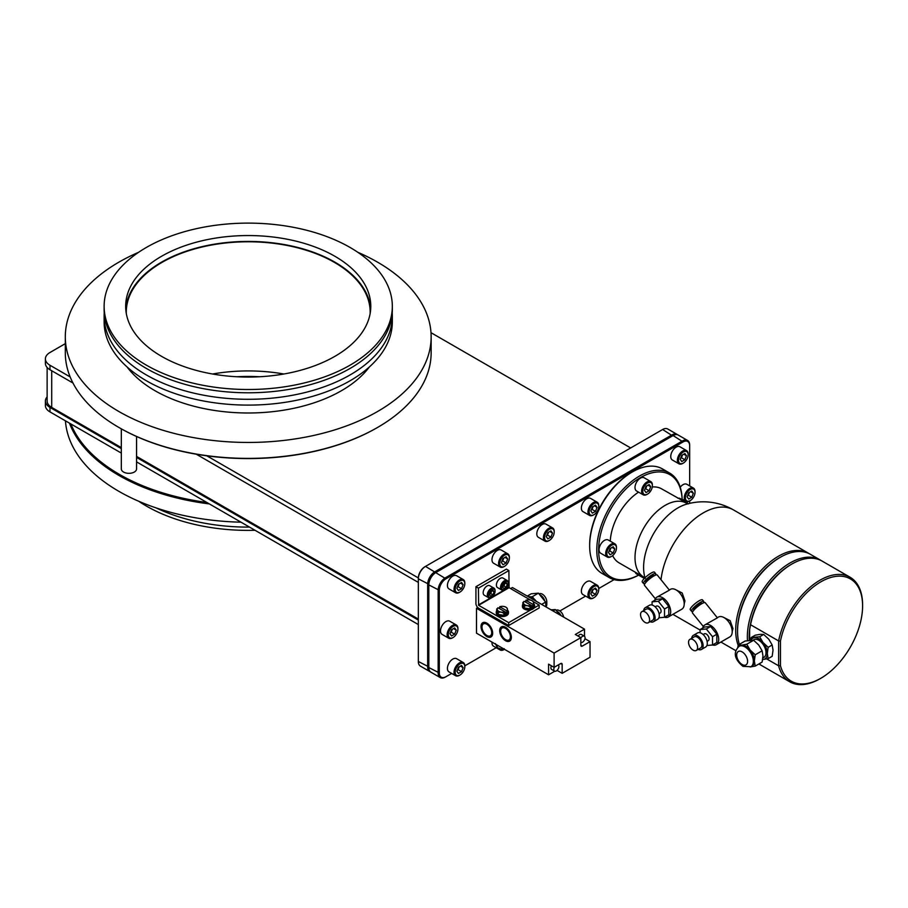 <?xml version="1.0" encoding="UTF-8"?>
<svg xmlns="http://www.w3.org/2000/svg" width="908" height="908" viewBox="0 0 908 908"><rect width="100%" height="100%" fill="white"/><g stroke="black" fill="none" stroke-linecap="round" stroke-linejoin="round"><path stroke-width="1.36" d="M701.453 649.458L705.618 647.052A8.127 4.699 60 0 0 707.298 643.329A8.127 4.699 -120 0 0 703.757 635.146A8.127 4.699 -120 0 0 697.492 632.967L693.326 635.373A8.127 4.699 -120 0 1 699.591 637.552A8.127 4.699 -120 0 1 703.133 645.736A8.127 4.699 60 0 1 701.453 649.458A8.127 4.699 60 0 1 698.082 649.402M693.326 635.373A8.127 4.699 -120 0 0 691.68 638.313M696.277 650.446L700.59 647.96A6.401 3.7 60 0 0 701.918 645.032A6.401 3.7 -120 0 0 699.115 638.585A6.401 3.7 -120 0 0 694.189 636.871L689.876 639.357A6.401 3.7 -120 0 0 688.548 642.285A6.401 3.7 60 0 0 691.34 648.732A6.401 3.7 60 0 0 696.277 650.446A6.401 3.7 60 0 0 697.605 647.518A6.401 3.7 -120 0 0 694.813 641.071A6.401 3.7 -120 0 0 689.876 639.357M707.082 641.366L708.263 640.685A3.938 2.281 -120 0 0 709.08 638.88A3.938 2.281 -120 0 0 707.366 634.908A3.938 2.281 -120 0 0 704.324 633.852L703.133 634.544M706.923 645.497L712.508 644.998L712.508 636.712L706.299 628.994L700.091 629.55L700.091 632.74M712.508 644.998L716.821 642.501L716.821 634.227L710.612 626.509L704.404 627.053L700.091 629.55M703.325 626.497L692.464 612.979A8.195 1.737 141.2 0 1 693.054 611.186A8.195 1.737 -38.8 0 1 699.796 604.966A8.195 1.737 -38.8 0 1 705.232 602.708L717.399 617.849L704.892 624.874A11.441 6.606 -120 0 1 713.699 627.939A11.441 6.606 -120 0 1 718.705 639.448A11.441 6.606 60 0 1 716.333 644.691A11.441 6.606 60 0 1 712.542 644.975M704.892 624.874A11.441 6.606 -120 0 0 702.747 628.007M717.286 617.712L718.398 617.077A11.441 6.606 -120 0 1 727.217 620.141A11.441 6.606 -120 0 1 732.211 631.65A11.441 6.606 60 0 1 729.839 636.894L716.333 644.691M701.952 603.604L701.555 603.116A5.085 1.078 -38.8 0 0 698.184 604.512A5.085 1.078 -38.8 0 0 694.007 608.371A5.085 1.078 141.2 0 0 693.633 609.472L694.03 609.972M691.499 611.197L690.25 609.654A7.82 1.657 141.2 0 1 690.818 607.94A7.82 1.657 -38.8 0 1 697.265 601.993A7.82 1.657 -38.8 0 1 702.452 599.847L703.7 601.391A7.82 1.657 -38.8 0 0 698.513 603.548A7.82 1.657 -38.8 0 0 692.066 609.484A7.82 1.657 141.2 0 0 691.499 611.197A7.82 1.657 141.2 0 0 693.133 611.073M703.7 601.391A7.82 1.657 -38.8 0 1 703.223 602.957M732.211 631.548L732.96 628.597L730.168 620.686L724.119 617.644M738.181 645.316A60.359 34.856 -60 0 1 735.696 630.186A60.359 34.856 -60 0 1 762.05 569.441A60.359 34.856 -60 0 1 808.563 553.267A60.359 34.856 -60 0 1 809.471 553.823M684.212 603.843L684.95 600.892L682.169 592.981L676.12 589.928M669.287 589.996L670.399 589.36A11.441 6.606 -120 0 1 679.218 592.425A11.441 6.606 -120 0 1 684.212 603.945A11.441 6.606 60 0 1 681.84 609.177L668.333 616.975A11.441 6.606 60 0 1 664.543 617.258M655.326 598.781L644.453 585.263A8.195 1.737 141.2 0 1 645.055 583.469A8.195 1.737 -38.8 0 1 651.796 577.25A8.195 1.737 -38.8 0 1 657.222 575.002L669.4 590.132L656.881 597.158A11.441 6.606 -120 0 1 665.7 600.222A11.441 6.606 -120 0 1 670.694 611.742A11.441 6.606 60 0 1 668.333 616.975M653.953 575.888L653.556 575.4A5.085 1.078 -38.8 0 0 650.185 576.796A5.085 1.078 -38.8 0 0 646.008 580.655A5.085 1.078 141.2 0 0 645.633 581.767L646.031 582.255M643.5 583.481L642.251 581.937A7.82 1.657 141.2 0 1 642.819 580.223A7.82 1.657 -38.8 0 1 649.265 574.287A7.82 1.657 -38.8 0 1 654.452 572.131L655.701 573.674A7.82 1.657 -38.8 0 0 650.503 575.831A7.82 1.657 -38.8 0 0 644.067 581.778A7.82 1.657 141.2 0 0 643.5 583.481A7.82 1.657 141.2 0 0 645.134 583.367M655.701 573.674A7.82 1.657 -38.8 0 1 655.224 575.241M656.881 597.158A11.441 6.606 -120 0 0 654.747 600.302M658.913 617.78L664.508 617.281L668.821 614.795L668.821 606.51L662.613 598.792L656.405 599.348L652.092 601.834L652.092 605.034M662.613 598.792L658.3 601.278L652.092 601.834M668.821 606.51L664.508 609.007L658.3 601.278M664.508 617.281L664.508 609.007M659.083 613.66L660.264 612.968A3.938 2.281 -120 0 0 661.081 611.163A3.938 2.281 -120 0 0 659.367 607.202A3.938 2.281 -120 0 0 656.325 606.147L655.133 606.828M645.316 607.656A8.127 4.699 -120 0 1 651.581 609.835A8.127 4.699 -120 0 1 655.133 618.019A8.127 4.699 60 0 1 653.454 621.742L657.619 619.335A8.127 4.699 60 0 0 659.299 615.613A8.127 4.699 -120 0 0 655.758 607.429A8.127 4.699 -120 0 0 649.492 605.25L645.316 607.656A8.127 4.699 -120 0 0 643.681 610.607M653.454 621.742A8.127 4.699 60 0 1 650.083 621.696M648.278 622.74L652.591 620.243A6.401 3.7 60 0 0 653.908 617.315A6.401 3.7 -120 0 0 651.115 610.868A6.401 3.7 -120 0 0 646.19 609.155L641.877 611.651A6.401 3.7 -120 0 0 640.549 614.58A6.401 3.7 60 0 0 643.341 621.015A6.401 3.7 60 0 0 648.278 622.74A6.401 3.7 60 0 0 649.606 619.801A6.401 3.7 -120 0 0 646.802 613.365A6.401 3.7 -120 0 0 641.877 611.651M688.366 503.883L661.728 488.913A42.676 24.641 120 0 0 652.285 486.972M638.574 492.136A42.676 24.641 120 0 0 610.267 541.168M686.539 503.225A42.676 24.641 120 0 0 653.646 514.666A42.676 24.641 120 0 0 635.01 557.614A42.676 24.641 -60 0 0 643.851 577.159L619.052 562.835A42.676 24.641 -60 0 1 612.65 555.617M632.343 471.944A60.359 34.856 120 0 0 589.655 545.867L589.655 544.8A59.065 34.095 -60 0 1 631.423 472.466L632.343 471.944A60.359 34.856 120 0 1 662.522 468.948L669.65 473.068A60.359 34.856 120 0 1 682.146 499.695A59.065 34.095 120 0 0 639.47 478.187A59.065 34.095 120 0 0 598.622 549.987A59.065 34.095 120 0 0 638.562 575.105M635.248 572.188A7.627 4.404 120 0 0 636.576 573.958L643.193 577.772A7.627 4.404 120 0 0 644.635 578.135M616.464 547.32L616.464 547.989A6.81 3.927 120 0 0 611.651 545.209A6.81 3.927 120 0 0 606.828 553.539A6.81 3.927 120 0 0 611.651 556.32A6.81 3.927 120 0 0 616.464 547.989L616.464 547.32A7.627 4.404 120 0 0 614.886 543.835L608.269 540.01A7.627 4.404 120 0 0 602.401 542.053A7.627 4.404 120 0 0 599.076 549.726A7.627 4.404 120 0 0 600.653 553.21L607.259 557.035A7.627 4.404 120 0 0 611.073 556.649A7.627 4.404 120 0 0 611.368 556.479M652.387 485.088L652.387 485.757A6.81 3.927 120 0 0 647.574 482.977A6.81 3.927 120 0 0 642.762 491.307A6.81 3.927 120 0 0 647.574 494.088A6.81 3.927 120 0 0 652.387 485.757L652.387 485.088A7.627 4.404 120 0 0 650.809 481.603L644.203 477.79A7.627 4.404 120 0 0 638.324 479.821A7.627 4.404 120 0 0 634.998 487.494A7.627 4.404 120 0 0 636.576 490.99L643.193 494.803A7.627 4.404 120 0 0 646.995 494.429A7.627 4.404 120 0 0 647.29 494.247M687.958 503.792A7.627 4.404 120 0 0 686.743 502.34L680.126 498.526A7.627 4.404 120 0 0 677.924 498.265M669.65 473.068A60.359 34.856 120 0 0 623.138 489.242A60.359 34.856 120 0 0 596.783 549.987A60.359 34.856 120 0 0 609.291 577.613A60.359 34.856 120 0 0 638.596 575.127M589.655 545.867A60.359 34.856 120 0 0 602.163 573.504L609.291 577.613M614.126 579.633L598.758 588.509M585.603 596.102L559.873 610.959M496.211 647.71L464.817 665.836M451.662 673.43L445.34 677.084A10.158 5.868 120 0 1 440.255 677.584A10.158 5.868 120 0 1 438.155 672.93L438.155 590.291A10.158 5.868 120 0 1 445.34 577.84L682.464 440.936A10.158 5.868 120 0 1 687.549 440.437A10.158 5.868 120 0 1 689.649 445.09M689.66 485.905L689.66 445.749A9.352 5.403 120 0 0 683.043 441.935L445.919 578.839A9.352 5.403 120 0 0 439.302 590.291L439.302 672.93A9.352 5.403 120 0 0 445.919 676.744L445.34 677.084M689.66 503.373L689.66 500.932A7.627 4.404 120 0 0 689.944 500.751M478.63 605.295L508.684 622.65L508.684 625.533L478.63 608.178A3.825 2.202 -120 0 1 475.928 603.502L475.928 586.704L478.425 588.146L478.63 605.295L509.093 587.703L530.624 600.131M478.425 588.146L508.889 570.564L506.392 569.112L475.928 586.704M695.04 491.591L695.04 492.261A6.81 3.927 120 0 0 690.228 489.48A6.81 3.927 120 0 0 685.415 497.822A6.81 3.927 120 0 0 690.228 500.603A6.81 3.927 120 0 0 695.04 492.261L695.04 491.591A7.627 4.404 120 0 0 693.462 488.107L686.857 484.293A7.627 4.404 120 0 0 680.24 487.199M688.15 454.091L688.15 454.76A6.81 3.927 120 0 0 683.327 451.98A6.81 3.927 120 0 0 678.514 460.311A6.81 3.927 120 0 0 683.327 463.091A6.81 3.927 120 0 0 688.15 454.76L688.15 454.091A7.627 4.404 120 0 0 686.562 450.606L679.956 446.781A7.627 4.404 120 0 0 674.088 448.824A7.627 4.404 120 0 0 670.751 456.497A7.627 4.404 120 0 0 672.34 459.981L678.946 463.806A7.627 4.404 120 0 0 682.759 463.421A7.627 4.404 120 0 0 683.043 463.25M598.758 588.679L598.758 589.337A6.81 3.927 120 0 0 593.945 586.557A6.81 3.927 120 0 0 589.122 594.899A6.81 3.927 120 0 0 593.945 597.68A6.81 3.927 120 0 0 598.758 589.337L598.758 588.679A7.627 4.404 120 0 0 597.18 585.183L590.563 581.37A7.627 4.404 120 0 0 584.695 583.413A7.627 4.404 120 0 0 581.37 591.085A7.627 4.404 120 0 0 582.947 594.57L589.553 598.383A7.627 4.404 120 0 0 593.367 598.009A7.627 4.404 120 0 0 593.662 597.827M598.758 505.699L598.758 506.369A6.81 3.927 120 0 0 593.945 503.588A6.81 3.927 120 0 0 589.122 511.919A6.81 3.927 120 0 0 593.945 514.7A6.81 3.927 120 0 0 598.758 506.369L598.758 505.699A7.627 4.404 120 0 0 597.18 502.215L590.563 498.39A7.627 4.404 120 0 0 584.695 500.433A7.627 4.404 120 0 0 581.37 508.105A7.627 4.404 120 0 0 582.947 511.59L589.553 515.415A7.627 4.404 120 0 0 593.367 515.029A7.627 4.404 120 0 0 593.662 514.859M554.209 531.418L554.209 532.088A6.81 3.927 120 0 0 549.385 529.307A6.81 3.927 120 0 0 544.573 537.649A6.81 3.927 120 0 0 549.385 540.419A6.81 3.927 120 0 0 554.209 532.088L554.209 531.418A7.627 4.404 120 0 0 552.62 527.934L546.014 524.12A7.627 4.404 120 0 0 540.146 526.163A7.627 4.404 120 0 0 536.81 533.825A7.627 4.404 120 0 0 538.399 537.32L545.004 541.134A7.627 4.404 120 0 0 548.818 540.759A7.627 4.404 120 0 0 549.102 540.578M492 642.115A7.627 4.404 120 0 0 491.977 642.694A7.627 4.404 120 0 0 493.555 646.178L500.16 649.992A7.627 4.404 120 0 0 503.974 649.617A7.627 4.404 120 0 0 504.269 649.436M509.365 557.308L509.365 557.977A6.81 3.927 120 0 0 504.553 555.197A6.81 3.927 120 0 0 499.74 563.528A6.81 3.927 120 0 0 504.553 566.308A6.81 3.927 120 0 0 509.365 557.977L509.365 557.308A7.627 4.404 120 0 0 507.788 553.823L501.171 549.998A7.627 4.404 120 0 0 495.303 552.041A7.627 4.404 120 0 0 491.977 559.714A7.627 4.404 120 0 0 493.555 563.21L500.16 567.023A7.627 4.404 120 0 0 503.974 566.649A7.627 4.404 120 0 0 504.269 566.467M464.817 666.007L464.817 666.665A6.81 3.927 120 0 0 460.004 663.884A6.81 3.927 120 0 0 455.18 672.226A6.81 3.927 120 0 0 460.004 675.007A6.81 3.927 120 0 0 464.817 666.665L464.817 666.007A7.627 4.404 120 0 0 463.239 662.511L456.622 658.697A7.627 4.404 120 0 0 450.754 660.74A7.627 4.404 120 0 0 447.428 668.413A7.627 4.404 120 0 0 449.006 671.897L455.612 675.711A7.627 4.404 120 0 0 459.425 675.336A7.627 4.404 120 0 0 459.72 675.166M464.817 583.027L464.817 583.696A6.81 3.927 120 0 0 460.004 580.916A6.81 3.927 120 0 0 455.18 589.258A6.81 3.927 120 0 0 460.004 592.027A6.81 3.927 120 0 0 464.817 583.696L464.817 583.027A7.627 4.404 120 0 0 463.239 579.542L456.622 575.729A7.627 4.404 120 0 0 450.754 577.772A7.627 4.404 120 0 0 447.428 585.433A7.627 4.404 120 0 0 449.006 588.929L455.612 592.742A7.627 4.404 120 0 0 459.425 592.368A7.627 4.404 120 0 0 459.72 592.186M457.916 628.495L457.916 629.165A6.81 3.927 120 0 0 453.103 626.384A6.81 3.927 120 0 0 448.291 634.726A6.81 3.927 120 0 0 453.103 637.507A6.81 3.927 120 0 0 457.916 629.165L457.916 628.495A7.627 4.404 120 0 0 456.338 625.01L449.721 621.197A7.627 4.404 120 0 0 443.853 623.24A7.627 4.404 120 0 0 440.528 630.901A7.627 4.404 120 0 0 442.105 634.397L448.711 638.21A7.627 4.404 120 0 0 452.524 637.836A7.627 4.404 120 0 0 452.82 637.654M689.66 445.749L689.66 445.09M440.255 677.584L430.914 672.192A10.158 5.868 -60 0 1 428.814 667.539L428.814 584.9A10.158 5.868 -60 0 1 435.999 572.449L673.123 435.545A10.158 5.868 -60 0 1 678.208 435.046L687.549 440.437M677.606 434.773A10.158 5.868 120 0 0 677.062 434.376A10.158 5.868 120 0 0 671.977 434.887L434.853 571.79A10.158 5.868 120 0 0 427.668 584.23L427.668 666.881A10.158 5.868 120 0 0 429.768 671.523A10.158 5.868 120 0 0 430.381 671.807M429.768 671.523L420.427 666.131A10.158 5.868 -60 0 1 418.327 661.478L418.327 578.839L428.814 584.23L428.814 584.9L428.814 584.23A9.352 5.403 -60 0 1 435.42 572.778L672.556 435.874L662.636 429.495A10.158 5.868 -60 0 1 667.72 428.985L677.062 434.376M662.636 429.495L424.933 566.728A9.352 5.403 -60 0 0 418.327 578.18L418.327 578.839A10.158 5.868 -60 0 1 425.511 566.399L445.919 578.839M430.994 332.68L630.663 447.95M121.32 447.61L51.711 407.42A15.652 9.035 180 0 1 47.125 401.03L47.125 367.479M418.327 619.086L136.563 456.406M47.125 396.909A15.652 9.035 180 0 0 45.4 401.03A15.652 9.035 180 0 0 49.985 407.42L121.32 448.609M136.563 457.405L418.327 620.073M49.985 369.749A15.652 9.035 180 0 1 45.4 363.359L45.4 358.876A15.652 9.035 0 0 0 49.985 365.266L49.985 369.749L72.969 383.017M196.264 454.204L418.327 582.414M45.4 358.876A15.652 9.035 0 0 1 49.985 352.497L65.308 343.644M49.985 407.42L49.985 411.903A15.652 9.035 180 0 1 45.4 405.513L45.4 401.03M136.563 461.888L418.327 624.556M49.985 411.903L121.32 453.081M70.143 376.911L49.985 365.266M418.327 577.931L206.831 455.827A182.099 105.135 180 0 1 119.459 427.781A182.099 105.135 180 0 1 119.164 427.611M206.831 502.453A182.099 105.135 180 0 1 70.881 423.968M121.32 428.837L121.32 468.937A7.627 4.404 0 0 0 123.556 472.046A7.627 4.404 0 0 0 131.853 473A7.627 4.404 0 0 0 136.563 468.937L136.563 436.487M209.385 503.929A182.917 105.612 180 0 1 69.473 423.151M241.006 522.191A182.917 105.612 180 0 1 65.444 420.824M249.518 527.105A144.1 83.195 180 0 1 156.199 507.935M255.057 530.295A144.1 83.195 180 0 1 138.64 501.216M259.722 376.752A122.557 70.756 0 0 0 236.727 376.752M283.898 374.005A121.944 70.404 0 0 0 212.54 374.005M370.146 313.476A121.944 70.404 0 0 0 370.169 312.182A121.944 70.404 0 0 0 294.884 247.135A121.944 70.404 0 0 0 161.999 262.401A121.944 70.404 0 0 0 126.28 312.182A121.944 70.404 0 0 0 126.303 313.476M125.769 309.242A122.557 70.756 180 0 1 203.687 246.261A122.557 70.756 180 0 1 334.882 262.151A122.557 70.756 180 0 1 370.668 309.242M334.882 256.272A122.557 70.756 180 0 1 370.782 306.314A122.557 70.756 180 0 1 295.123 371.678A122.557 70.756 180 0 1 161.567 356.345A122.557 70.756 180 0 1 125.667 306.314A122.557 70.756 180 0 1 201.326 240.938A122.557 70.756 180 0 1 334.882 256.272M104.125 306.314A144.1 83.195 180 0 0 193.075 383.165A144.1 83.195 180 0 0 350.113 365.141A144.1 83.195 0 0 0 392.324 306.314A144.1 83.195 0 0 0 303.363 229.452A144.1 83.195 0 0 0 146.324 247.475A144.1 83.195 180 0 0 104.125 306.314L104.125 309.594A144.1 83.195 180 0 0 193.075 386.456A144.1 83.195 180 0 0 350.113 368.421A144.1 83.195 180 0 0 392.324 309.594L392.324 306.314M104.125 316.098L104.125 321.909A144.1 83.195 180 0 0 193.075 398.771A144.1 83.195 180 0 0 350.113 380.736A144.1 83.195 0 0 0 392.324 321.909L392.324 316.098A144.1 83.195 180 0 1 350.113 374.925A144.1 83.195 180 0 1 193.075 392.96A144.1 83.195 180 0 1 104.125 316.098A144.1 83.195 180 0 1 104.238 312.851M392.211 312.851A144.1 83.195 180 0 1 392.324 316.098M369.397 366.934A131.91 76.158 0 0 1 341.487 390.69A131.91 76.158 180 0 1 127.052 366.934M138.64 252.288A182.917 105.612 0 0 0 118.88 262.162A182.917 105.612 180 0 0 65.308 336.845A182.917 105.612 180 0 0 178.218 434.41A182.917 105.612 180 0 0 377.569 411.517A182.917 105.612 0 0 0 431.141 336.845A182.917 105.612 0 0 0 357.809 252.288M431.141 336.845L431.141 352.769A182.917 105.612 180 0 1 377.569 427.452L376.99 427.781A182.099 105.135 180 0 1 206.831 455.827M376.99 427.781L377.569 427.452A182.917 105.612 180 0 1 118.88 427.452A182.917 105.612 180 0 1 65.308 352.769L65.308 336.845M510.614 588.577L512.43 587.533L584.514 629.153L575.32 634.465L580.836 637.654L554.107 653.079L554.107 667.357L548.58 664.168L548.58 674.792L554.765 671.228M477.778 607.543L476.496 608.281L554.107 653.079M508.684 625.533L539.159 607.951L539.159 605.057L533.155 601.595M508.684 622.65L530.998 609.767A6.095 3.518 0 0 0 534.097 607.985L539.159 605.057M522.86 604.263A6.095 3.518 0 0 0 522.429 605.557L522.429 606.555A6.095 3.518 0 0 0 524.211 609.041A6.095 3.518 0 0 0 530.998 609.767M534.097 607.985A6.095 3.518 0 0 0 534.619 606.555L534.619 605.557A6.095 3.518 0 0 0 534.165 604.217M522.429 605.557A6.095 3.518 0 0 0 524.211 608.042A6.095 3.518 0 0 0 530.851 608.814A6.095 3.518 0 0 0 534.619 605.557M496.699 610.732A6.095 3.518 0 0 0 496.267 612.026L496.267 613.025A6.095 3.518 0 0 0 498.061 615.51A6.095 3.518 0 0 0 504.7 616.282A6.095 3.518 0 0 0 508.469 613.025L508.469 612.026A6.095 3.518 0 0 0 508.003 610.687M496.267 612.026A6.095 3.518 0 0 0 498.061 614.523A6.095 3.518 0 0 0 504.7 615.284A6.095 3.518 0 0 0 508.469 612.026M498.015 607.758A5.085 2.928 0 0 0 497.459 610.04A5.085 2.928 0 0 0 501.046 612.106A5.085 2.928 0 0 0 504.996 611.788L498.015 607.758L496.699 609.041L496.699 611.152L498.22 614.421L503.883 615.306L508.037 612.911L507.277 608.519A5.085 2.928 0 0 0 503.679 606.442A5.085 2.928 0 0 0 499.74 606.76L506.721 610.789A5.085 2.928 0 0 0 507.277 608.519L506.165 607.327M499.74 606.76L499.638 608.689M505.098 611.969L505.098 613.842L506.823 612.843L504.996 611.788L503.883 613.184L501.046 612.106L498.22 612.31L496.699 609.041M506.721 610.789L508.037 610.789M503.883 615.306L503.883 613.184M498.22 614.421L498.22 612.31M506.823 610.97L506.823 612.843M508.889 570.564L509.093 587.703M495.064 591.29A4.676 2.701 120 0 0 491.761 589.383A4.676 2.701 120 0 0 488.459 595.103A4.676 2.701 120 0 0 491.761 597.01A4.676 2.701 120 0 0 495.064 591.29L495.064 590.62A5.482 3.167 120 0 0 493.929 588.112L489.787 585.717A5.482 3.167 120 0 0 485.564 587.192A5.482 3.167 120 0 0 483.169 592.708A5.482 3.167 120 0 0 484.305 595.228L488.447 597.612A5.482 3.167 120 0 0 491.183 597.339A5.482 3.167 120 0 0 491.489 597.158M508.287 583.651A4.676 2.701 120 0 0 504.984 581.744A4.676 2.701 120 0 0 501.681 587.465A4.676 2.701 120 0 0 504.984 589.383A4.676 2.701 120 0 0 508.287 583.651L508.287 582.993A5.482 3.167 120 0 0 507.152 580.473L503.009 578.09A5.482 3.167 120 0 0 498.787 579.554A5.482 3.167 120 0 0 496.392 585.081A5.482 3.167 120 0 0 497.527 587.59L501.659 589.984A5.482 3.167 120 0 0 504.405 589.712A5.482 3.167 120 0 0 504.712 589.519M493.929 588.112A5.482 3.167 120 0 0 489.696 589.576A5.482 3.167 120 0 0 487.301 595.103A5.482 3.167 120 0 0 488.447 597.612M492.93 590.177L490.592 591.528L489.423 594.547L490.592 596.215L492.93 594.865L494.1 591.846L492.93 590.177M494.1 591.846L492.079 590.677M492.93 594.865L490.717 593.582L491.784 590.847M489.526 594.263L490.717 593.582M507.152 580.473A5.482 3.167 120 0 0 502.919 581.949A5.482 3.167 120 0 0 500.524 587.465A5.482 3.167 120 0 0 501.659 589.984M506.153 582.55L503.815 583.901L502.646 586.909L503.815 588.577L506.153 587.226L507.322 584.207L506.153 582.55M507.322 584.207L505.291 583.038M506.153 587.226L503.94 585.944L504.996 583.208M502.748 586.636L503.94 585.944M522.86 602.572L523.61 603.559A5.085 2.928 0 0 0 527.207 605.636A5.085 2.928 0 0 0 531.146 605.318L531.248 607.361L532.973 606.374L524.177 601.289L522.86 602.572L522.86 604.683L524.37 607.951L530.045 608.825L534.188 606.43L533.427 602.049L532.315 600.858M525.902 600.29L532.871 604.319A5.085 2.928 0 0 0 533.427 602.049A5.085 2.928 0 0 0 529.841 599.972A5.085 2.928 0 0 0 525.902 600.29L525.789 602.22M532.973 606.374L532.871 604.319M524.177 601.289A5.085 2.928 0 0 0 523.61 603.559L524.37 605.84L527.207 605.636L530.045 606.714L531.248 605.488M532.973 604.501L534.188 604.319M530.045 608.825L530.045 606.714M524.37 607.951L524.37 605.84M584.514 636.292L584.514 629.153M580.836 642.478A3.621 2.088 120 0 0 583.572 641.343A3.621 2.088 120 0 0 585.058 637.802A3.621 2.088 120 0 0 584.309 636.145L581.438 634.488A3.621 2.088 120 0 0 578.124 636.088M551.394 665.791A3.621 2.088 120 0 0 550.918 667.8A3.621 2.088 120 0 0 551.667 669.457L554.538 671.125A3.621 2.088 120 0 0 557.319 670.149A3.621 2.088 120 0 0 558.908 666.506A3.621 2.088 120 0 0 558.284 664.94M557.069 670.399L562.154 673.327L590.03 657.233L590.03 641.638L582.266 646.11A2.032 1.169 -60 0 1 581.256 646.212A2.032 1.169 -60 0 1 580.836 645.282L580.836 637.654M590.03 641.638L584.956 638.699M528.263 596.681A10.567 6.106 60 0 1 530.476 596.851A10.567 6.106 60 0 1 532.292 597.646A10.567 6.106 60 0 1 534.108 598.951A10.567 6.106 60 0 1 536.31 601.334M530.476 596.851L532.292 596.692L534.108 598.951M560.304 615.181L555.378 609.574L551.031 609.824M552.995 610.959L555.378 609.574M545.924 606.873L545.606 602.083L538.421 593.151L531.237 593.787L527.253 596.091M532.292 596.692L538.421 593.151M541.622 604.388L545.606 602.083M540.226 595.001A6.299 3.632 60 0 1 544.63 600.585M557.183 611.436A6.299 3.632 60 0 1 561.019 615.59M539.148 593.877L539.193 593.843A6.299 3.632 60 0 1 544.051 595.535A6.299 3.632 60 0 1 546.798 601.879L546.798 604.195A6.299 3.632 60 0 1 545.924 606.76M556.105 610.301L556.161 610.278A6.299 3.632 60 0 1 560.542 611.504A6.299 3.632 60 0 1 563.652 617.111M476.496 608.281L476.496 633.171L548.58 674.792M500.66 631.185A6.889 3.973 60 0 1 502.079 628.03A6.889 3.973 60 0 1 507.39 629.88A6.889 3.973 60 0 1 510.398 636.814A6.889 3.973 60 0 1 508.968 639.97A6.889 3.973 60 0 1 503.668 638.12A6.889 3.973 60 0 1 500.66 631.185M481.978 627.042A6.889 3.973 60 0 1 483.397 623.887A6.889 3.973 60 0 1 488.708 625.737A6.889 3.973 60 0 1 491.716 632.66A6.889 3.973 60 0 1 490.286 635.816A6.889 3.973 60 0 1 484.986 633.977A6.889 3.973 60 0 1 481.978 627.042M562.154 673.327L562.154 664.372L560.713 663.544A2.032 1.169 -60 0 1 561.734 663.442A2.032 1.169 -60 0 1 562.154 664.372M554.107 667.357L560.713 663.544M504.235 648.721L500.751 648.97A6.265 3.609 180 0 1 497.686 647.881M503.895 648.993A6.265 3.609 180 0 1 500.751 648.97L497.255 647.642L495.382 643.613M497.255 645.157L497.255 647.642M554.402 667.187A3.621 2.088 120 0 0 553.789 669.468A3.621 2.088 120 0 0 554.538 671.125M584.309 636.145A3.621 2.088 120 0 0 580.836 637.995M693.462 488.107A7.627 4.404 120 0 0 687.594 490.15A7.627 4.404 120 0 0 684.269 497.822A7.627 4.404 120 0 0 685.846 501.307A7.627 4.404 120 0 0 689.66 500.932L690.228 500.603M691.794 497.255L693.349 493.237L691.794 491.024L688.673 492.817L687.106 496.835L688.673 499.06L691.794 497.255L688.343 495.269L689.467 492.363M693.349 493.237L690.648 491.682M687.538 495.723L688.343 495.269M686.562 450.606A7.627 4.404 120 0 0 680.694 452.649A7.627 4.404 120 0 0 677.368 460.311A7.627 4.404 120 0 0 678.946 463.806M684.893 459.754L686.448 455.737L684.893 453.512L681.772 455.317L680.217 459.334L681.772 461.559L684.893 459.754L681.443 457.757L682.566 454.851M686.448 455.737L683.747 454.17M680.648 458.222L681.443 457.757M597.18 585.183A7.627 4.404 120 0 0 591.301 587.226A7.627 4.404 120 0 0 587.975 594.899A7.627 4.404 120 0 0 589.553 598.383M595.5 594.331L597.055 590.313L595.5 588.1L592.379 589.894L590.824 593.923L592.379 596.136L595.5 594.331L592.05 592.345L593.185 589.44M597.055 590.313L594.354 588.759M591.256 592.81L592.05 592.345M597.18 502.215A7.627 4.404 120 0 0 591.301 504.258A7.627 4.404 120 0 0 587.975 511.919A7.627 4.404 120 0 0 589.553 515.415M595.5 511.363L597.055 507.345L595.5 505.12L592.379 506.925L590.824 510.943L592.379 513.168L595.5 511.363L592.05 509.377L593.185 506.46M597.055 507.345L594.354 505.779M591.256 509.831L592.05 509.377M552.62 527.934A7.627 4.404 120 0 0 546.752 529.977A7.627 4.404 120 0 0 543.427 537.649A7.627 4.404 120 0 0 545.004 541.134M550.952 537.082L552.507 533.064L550.952 530.84L547.83 532.644L546.275 536.662L547.83 538.887L550.952 537.082L547.501 535.096L548.625 532.179M552.507 533.064L549.805 531.509M546.707 535.55L547.501 535.096M498.935 648.505A7.627 4.404 120 0 0 500.16 649.992M500.376 648.914A6.81 3.927 120 0 0 504.473 649.322M507.788 553.823A7.627 4.404 120 0 0 501.908 555.866A7.627 4.404 120 0 0 498.583 563.528A7.627 4.404 120 0 0 500.16 567.023M506.108 562.971L507.674 558.953L506.108 556.729L502.987 558.534L501.432 562.551L502.987 564.776L506.108 562.971L502.657 560.985L503.792 558.068M507.674 558.953L504.973 557.387M501.863 561.439L502.657 560.985M463.239 662.511A7.627 4.404 120 0 0 457.36 664.554A7.627 4.404 120 0 0 454.034 672.226A7.627 4.404 120 0 0 455.612 675.711M461.559 671.67L463.114 667.641L461.559 665.428L458.438 667.232L456.883 671.25L458.438 673.464L461.559 671.67L458.109 669.673L459.244 666.767M463.114 667.641L460.413 666.086M457.314 670.138L458.109 669.673M463.239 579.542A7.627 4.404 120 0 0 457.36 581.585A7.627 4.404 120 0 0 454.034 589.258A7.627 4.404 120 0 0 455.612 592.742M461.559 588.69L463.114 584.673L461.559 582.448L458.438 584.253L456.883 588.27L458.438 590.495L461.559 588.69L458.109 586.704L459.244 583.799M463.114 584.673L460.413 583.118M457.314 587.158L458.109 586.704M456.338 625.01A7.627 4.404 120 0 0 450.459 627.053A7.627 4.404 120 0 0 447.133 634.726A7.627 4.404 120 0 0 448.711 638.21M454.658 634.159L456.225 630.141L454.658 627.927L451.537 629.721L449.982 633.75L451.537 635.963L454.658 634.159L451.208 632.172L452.343 629.267M456.225 630.141L453.523 628.586M450.413 632.638L451.208 632.172M641.854 576.001A7.627 4.404 120 0 0 643.193 577.772M643.761 577.102A6.81 3.927 120 0 0 644.43 577.533M613.206 552.983L614.761 548.965L613.206 546.741L610.085 548.546L608.53 552.563L610.085 554.788L613.206 552.983L609.756 550.986L610.891 548.08M649.141 490.751L650.695 486.733L649.141 484.509L646.019 486.313L644.453 490.331L646.019 492.556L649.141 490.751L645.69 488.765L646.814 485.848M687.14 503.531A6.81 3.927 120 0 0 686.448 503.18M608.962 551.451L609.756 550.986M644.884 489.219L645.69 488.765M614.761 548.965L612.06 547.399M650.695 486.733L647.994 485.167M614.886 543.835A7.627 4.404 120 0 0 609.007 545.867A7.627 4.404 120 0 0 605.681 553.539A7.627 4.404 120 0 0 607.259 557.035M650.809 481.603A7.627 4.404 120 0 0 644.941 483.646A7.627 4.404 120 0 0 641.615 491.307A7.627 4.404 120 0 0 643.193 494.803M686.743 502.34A7.627 4.404 120 0 0 684.541 502.079M739.339 644.374A60.359 34.856 -60 0 1 737.546 631.242L737.546 630.186A59.065 34.095 -60 0 1 779.302 557.852L780.222 557.319A60.359 34.856 -60 0 1 810.401 554.323L820.208 559.986A60.359 34.856 120 0 0 773.695 576.16A60.359 34.856 120 0 0 747.341 636.905A60.359 34.856 120 0 0 747.466 640.537M737.546 631.242L737.546 631.242A60.359 34.856 -60 0 1 780.222 557.319M821.116 560.542A60.359 34.856 120 0 0 820.208 559.986M758.906 663.964A60.359 34.856 120 0 0 759.848 664.543A60.359 34.856 120 0 0 760.779 665.042M749.282 640.242A59.065 34.095 -60 0 1 749.179 636.905A59.065 34.095 -60 0 1 749.645 629.505A59.065 34.095 -60 0 1 790.947 564.572L791.867 564.038A60.359 34.856 120 0 0 750.564 624.738L749.645 629.505L749.645 640.197M759.111 663.839A60.359 34.856 120 0 0 761.687 665.598L789.733 681.795A60.359 34.856 -60 0 1 778.61 665.791L780.449 665.655A59.065 34.095 -60 0 0 820.832 678.276L819.913 678.809A60.359 34.856 -60 0 1 789.733 681.795M750.564 624.738L778.61 640.935A60.359 34.856 -60 0 1 808.733 588.418A60.359 34.856 -60 0 1 850.104 577.25L822.046 561.053A60.359 34.856 120 0 0 791.867 564.038M820.832 678.276A59.065 34.095 -60 0 0 862.6 605.942A59.065 34.095 -60 0 0 826.201 579.134A59.065 34.095 -60 0 0 780.449 641.071L778.61 640.935L778.61 665.791L766.715 658.924M850.104 577.25A60.359 34.856 -60 0 1 862.6 604.876L862.6 605.942M780.449 641.071L780.449 665.655M762.652 659.526L768.157 658.618L772.175 656.302L773.037 650.151L772.175 644.998L768.792 639.221L763.696 634.442L760.314 634.329L755.218 635.203L751.188 637.53L750.655 640.106M750.11 666.96L755.218 666.086L762.118 662.102L762.981 655.951L762.118 650.798L755.218 654.781L750.11 650.003L746.739 644.237L741.632 645.111A11.997 6.923 -120 0 0 738.874 646.485M762.118 650.798L758.736 645.032L753.64 640.254L746.739 644.237M772.175 644.998L768.157 647.313L763.049 642.535L759.667 636.769L751.188 637.53M763.696 634.442L759.667 636.769M750.655 666.881A11.997 6.923 -120 0 0 754.355 660.933A11.997 6.923 -120 0 0 750.11 650.003A11.997 6.923 -120 0 0 741.632 645.111L738.261 644.998L737.75 647.37M755.218 666.086L754.355 660.933L755.218 654.781M739.123 646.326L739.986 645.826A11.793 6.81 60 0 1 745.877 646.417A11.793 6.81 60 0 1 753.572 656.802A11.793 6.81 60 0 1 751.767 666.245L750.905 666.744A11.793 6.81 -120 0 0 752.709 657.301A11.793 6.81 -120 0 0 745.014 646.916A11.793 6.81 -120 0 0 739.123 646.326C730.929 654.191 737.75 662.159 742.982 666.359L750.905 666.744M768.157 658.618L767.294 653.465L768.157 647.313M753.64 640.254L745.162 641.014L738.261 644.998M762.652 659.514A11.997 6.923 -120 0 0 763.049 659.503A11.997 6.923 -120 0 0 767.294 653.465A11.997 6.923 -120 0 0 763.049 642.535A11.997 6.923 -120 0 0 754.571 637.643A11.997 6.923 -120 0 0 751.086 640.083M753.061 640.151L753.731 639.765A10.158 5.868 60 0 1 758.804 640.276A10.158 5.868 60 0 1 765.444 649.231A10.158 5.868 60 0 1 763.889 657.369L762.868 657.96M716.821 634.227L712.508 636.712M710.612 626.509L706.299 628.994M492.669 633.216A8.229 4.756 -120 0 0 489.071 624.931A8.229 4.756 -120 0 0 482.727 622.729A8.229 4.756 -120 0 0 481.024 626.497A8.229 4.756 -120 0 0 484.622 634.771A8.229 4.756 -120 0 0 490.956 636.985A8.229 4.756 -120 0 0 492.669 633.216M511.352 637.359A8.229 4.756 -120 0 0 507.754 629.074A8.229 4.756 -120 0 0 501.409 626.872A8.229 4.756 -120 0 0 499.706 630.64A8.229 4.756 -120 0 0 503.304 638.926A8.229 4.756 -120 0 0 509.649 641.127A8.229 4.756 -120 0 0 511.352 637.359M673.089 614.455A60.359 34.856 -60 0 1 672.896 614.341A60.359 60.359 0 0 0 673.089 614.455L700.091 630.038M808.563 553.267L733.46 509.899A60.359 34.856 120 0 0 689.74 523.246A60.359 34.856 120 0 0 661.013 579.701M733.46 509.899A60.359 60.359 0 0 0 686.073 504.315A48.612 28.069 120 0 0 643.602 567.421A48.612 28.069 -60 0 0 644.567 576.217A60.359 60.359 0 0 0 644.975 577.806M683.043 441.935L673.123 435.545M439.302 590.291L428.814 584.9M439.302 672.93L428.814 667.539M428.814 666.881L418.327 661.478M435.42 572.778L435.999 572.449M51.711 407.42L51.711 370.748M478.425 604.944L508.889 587.351M582.266 646.11L580.836 645.282M545.867 604.739L546.798 604.195M545.663 602.537L546.798 601.879M742.142 651.887A7.718 4.461 -120 0 0 736.683 655.043A7.718 4.461 -120 0 0 742.142 664.497A7.718 4.461 -120 0 0 747.602 661.353A7.718 4.461 -120 0 0 742.142 651.887M720.895 642.058L735.843 650.684M654.6 597.873A60.359 60.359 0 0 0 655.304 598.826M643.851 577.159L645.338 578.419M119.459 427.781L118.88 427.452M491.761 597.01L491.183 597.339M504.984 589.383L504.405 589.712M682.135 499.162L685.846 501.307M683.327 463.091L682.759 463.421M593.945 597.68L593.367 598.009M593.945 514.7L593.367 515.04M549.385 540.419L548.818 540.759M504.553 566.308L503.974 566.649M460.004 675.007L459.425 675.336M460.004 592.027L459.425 592.368M453.103 637.507L452.524 637.836M611.651 556.32L611.073 556.649M647.574 494.088L646.995 494.429M758.872 663.975L759.848 664.543M737.546 630.186L737.546 630.992"/></g></svg>
